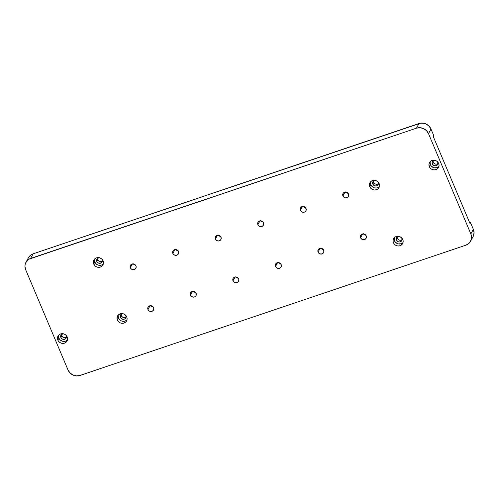 <?xml version="1.0" encoding="UTF-8"?>
<svg xmlns="http://www.w3.org/2000/svg" width="499" height="499" viewBox="0 0 499 499"><rect width="100%" height="100%" fill="white"/><g stroke="black" fill="none" stroke-linecap="round" stroke-linejoin="round"><path stroke-width="0.75" d="M402.755 242.813L401.109 243.768L398.183 243.874L395.595 242.389L394.491 240.749L393.437 242.72A5.146 4.772 28.3 0 1 393.58 238.697A5.146 4.772 28.3 0 1 398.289 236.301A5.146 4.772 28.3 0 1 402.787 239.557L401.689 237.923L400.048 236.769L397.117 236.32L395.295 236.938L393.898 238.191L393.143 239.9L393.143 241.79L393.904 243.587L395.302 245.003L397.129 245.839L399.1 245.957L400.928 245.34L402.793 243.275L403.173 241.441L402.787 239.557A5.146 4.772 28.3 0 1 402.643 243.581A5.146 4.772 28.3 0 1 397.934 245.976A5.146 4.772 28.3 0 1 393.437 242.72L394.491 240.749A5.146 4.772 -151.7 0 0 403.042 242.526M401.776 238.011A2.994 2.776 28.3 0 1 399.069 241.984A2.994 2.776 28.3 0 1 396.449 240.094L397.372 238.372A2.994 2.776 -151.7 0 0 402.1 239.639M379.103 186.819L376.508 187.998L374.531 187.88L372.709 187.044L370.838 184.761L369.784 186.726A5.146 4.772 28.3 0 1 369.927 182.703A5.146 4.772 28.3 0 1 374.637 180.307A5.146 4.772 28.3 0 1 379.134 183.57L378.036 181.929L376.396 180.781L374.456 180.295L372.516 180.551L370.876 181.505L369.778 183.014L369.491 185.796L370.882 188.366L372.522 189.514L374.462 189.994L376.402 189.745L378.042 188.79L379.14 187.281L379.521 185.447L379.134 183.57A5.146 4.772 28.3 0 1 378.991 187.587A5.146 4.772 28.3 0 1 374.281 189.982A5.146 4.772 28.3 0 1 369.784 186.726L370.838 184.761A5.146 4.772 -151.7 0 0 379.39 186.532M378.123 182.016A2.994 2.776 28.3 0 1 375.416 185.996A2.994 2.776 28.3 0 1 372.797 184.1L373.726 182.378A2.994 2.776 -151.7 0 0 378.448 183.651M438.633 166.722L436.987 167.676L434.061 167.783L431.467 166.298L430.369 164.658L429.308 166.629A5.146 4.772 28.3 0 1 429.458 162.605A5.146 4.772 28.3 0 1 434.167 160.21A5.146 4.772 28.3 0 1 438.665 163.466L436.8 161.177L434.972 160.347L432.995 160.229L431.173 160.846L429.776 162.1L429.021 163.809L429.021 165.699L429.782 167.489L431.18 168.912L433.007 169.747L434.978 169.866L436.806 169.248L438.671 167.177L439.051 165.35L438.665 163.466A5.146 4.772 28.3 0 1 438.521 167.489A5.146 4.772 28.3 0 1 433.812 169.885A5.146 4.772 28.3 0 1 429.308 166.629L430.369 164.658A5.146 4.772 -151.7 0 0 438.92 166.435M437.654 161.919A2.994 2.776 28.3 0 1 434.947 165.893A2.994 2.776 28.3 0 1 432.327 164.003L433.251 162.281A2.994 2.776 -151.7 0 0 437.979 163.547M153.586 307.64A3.088 2.863 28.3 0 1 150.673 311.488A3.088 2.863 28.3 0 1 147.972 309.536L150.031 305.725L147.972 309.536L149.095 310.908L150.785 311.501L152.469 311.108L153.586 309.867L153.761 308.195L152.469 306.267L150.779 305.675L149.613 305.831L147.972 307.309L147.972 309.536A3.088 2.863 28.3 0 1 150.885 305.687A3.088 2.863 28.3 0 1 153.586 307.64L153.586 307.64M150.916 305.687A3.088 2.863 -151.7 0 0 153.124 306.879M348.545 194.074A3.088 2.863 28.3 0 1 345.632 197.922A3.088 2.863 28.3 0 1 342.932 195.97L344.984 192.152L342.932 195.97L344.048 197.342L345.738 197.928L347.429 197.542L348.545 196.3L348.714 194.629L347.423 192.701L345.14 192.127L343.586 192.832L342.932 193.737L342.932 195.97A3.088 2.863 28.3 0 1 345.844 192.115A3.088 2.863 28.3 0 1 348.545 194.074M345.876 192.121A3.088 2.863 -151.7 0 0 348.084 193.313M135.934 265.855A3.088 2.863 28.3 0 1 133.021 269.703A3.088 2.863 28.3 0 1 130.326 267.751L132.378 263.94L130.326 267.751L131.443 269.123L133.133 269.716L134.817 269.323L135.94 268.082L136.108 266.41L135.279 264.869L134.293 264.183L131.967 264.046L130.32 265.524L130.326 267.751A3.088 2.863 28.3 0 1 133.239 263.902A3.088 2.863 28.3 0 1 135.934 265.855L135.934 265.855M133.264 263.902A3.088 2.863 -151.7 0 0 135.478 265.094M366.197 235.859A3.088 2.863 28.3 0 1 363.284 239.707A3.088 2.863 28.3 0 1 360.584 237.755L362.636 233.944L360.584 237.755L361.7 239.127L363.391 239.713L365.081 239.327L366.197 238.085L366.366 236.414L365.536 234.873L364.551 234.187L362.224 234.05L360.577 235.528L360.584 237.755A3.088 2.863 28.3 0 1 363.497 233.906A3.088 2.863 28.3 0 1 366.197 235.859M363.522 233.906A3.088 2.863 -151.7 0 0 365.736 235.098M196.107 293.287A3.088 2.863 28.3 0 1 193.194 297.136A3.088 2.863 28.3 0 1 190.493 295.177L192.552 291.366L190.493 295.177L191.616 296.549L193.306 297.142L194.99 296.749L196.113 295.514L196.282 293.842L194.99 291.909L192.708 291.341L190.774 292.464L190.319 293.487L190.493 295.177A3.088 2.863 28.3 0 1 193.406 291.329A3.088 2.863 28.3 0 1 196.107 293.287L196.107 293.287M193.437 291.335A3.088 2.863 -151.7 0 0 195.645 292.52M178.455 251.496A3.088 2.863 28.3 0 1 175.542 255.351A3.088 2.863 28.3 0 1 172.847 253.392L174.899 249.581L172.847 253.392L173.964 254.764L175.654 255.357L177.338 254.964L178.461 253.729L178.63 252.057L177.338 250.124L176.241 249.625L174.488 249.687L172.841 251.165L172.847 253.392A3.088 2.863 28.3 0 1 175.76 249.544A3.088 2.863 28.3 0 1 178.455 251.496L178.455 251.496M175.785 249.544A3.088 2.863 -151.7 0 0 178 250.735M220.982 237.144A3.088 2.863 28.3 0 1 218.069 240.992A3.088 2.863 28.3 0 1 215.368 239.04L217.421 235.222L215.368 239.04L216.485 240.412L218.175 240.998L219.866 240.612L220.982 239.37L221.151 237.699L219.859 235.771L217.576 235.197L216.023 235.902L215.362 236.807L215.368 239.04A3.088 2.863 28.3 0 1 218.281 235.185A3.088 2.863 28.3 0 1 220.982 237.144M218.306 235.191A3.088 2.863 -151.7 0 0 220.521 236.383M238.628 278.929A3.088 2.863 28.3 0 1 235.715 282.777A3.088 2.863 28.3 0 1 233.014 280.825L235.073 277.007L233.014 280.825L234.137 282.197L235.827 282.783L237.512 282.397L238.634 281.155L238.803 279.484L237.512 277.556L235.229 276.982L233.675 277.687L233.014 278.598L233.014 280.825A3.088 2.863 28.3 0 1 235.927 276.97A3.088 2.863 28.3 0 1 238.628 278.929M235.958 276.976A3.088 2.863 -151.7 0 0 238.173 278.168M263.503 222.785A3.088 2.863 28.3 0 1 260.59 226.633A3.088 2.863 28.3 0 1 257.889 224.681L259.942 220.87L257.889 224.681L259.006 226.053L260.696 226.646L262.387 226.253L263.503 225.012L263.672 223.34L262.842 221.799L261.856 221.113L259.53 220.976L257.883 222.454L257.889 224.681A3.088 2.863 28.3 0 1 260.802 220.832A3.088 2.863 28.3 0 1 263.503 222.785M260.827 220.832A3.088 2.863 -151.7 0 0 263.042 222.024M281.149 264.57A3.088 2.863 28.3 0 1 278.236 268.418A3.088 2.863 28.3 0 1 275.542 266.466L277.594 262.655L275.542 266.466L276.658 267.838L278.348 268.431L280.033 268.038L281.155 266.797L281.324 265.125L280.494 263.591L279.509 262.898L277.182 262.761L275.535 264.239L275.542 266.466A3.088 2.863 28.3 0 1 278.454 262.617A3.088 2.863 28.3 0 1 281.149 264.57M278.479 262.617A3.088 2.863 -151.7 0 0 280.694 263.809M323.67 250.217A3.088 2.863 28.3 0 1 320.757 254.066A3.088 2.863 28.3 0 1 318.063 252.107L320.115 248.296L318.063 252.107L319.179 253.48L320.869 254.072L322.554 253.679L323.676 252.444L323.845 250.772L323.015 249.232L322.03 248.539L319.703 248.402L318.056 249.88L318.063 252.107A3.088 2.863 28.3 0 1 320.976 248.259A3.088 2.863 28.3 0 1 323.67 250.217M321 248.265A3.088 2.863 -151.7 0 0 323.215 249.456M306.024 208.426A3.088 2.863 28.3 0 1 303.111 212.281A3.088 2.863 28.3 0 1 300.41 210.322L302.463 206.511L300.41 210.322L301.527 211.695L303.217 212.287L304.908 211.894L306.024 210.659L306.193 208.987L304.901 207.054L303.804 206.555L302.051 206.617L300.404 208.095L300.41 210.322A3.088 2.863 28.3 0 1 303.323 206.474A3.088 2.863 28.3 0 1 306.024 208.426M303.355 206.48A3.088 2.863 -151.7 0 0 305.563 207.665M103.05 264.146L101.409 265.1L98.484 265.2L96.656 264.37L94.791 262.081L93.731 264.046A5.146 4.772 28.3 0 1 93.874 260.029A5.146 4.772 28.3 0 1 98.584 257.634A5.146 4.772 28.3 0 1 103.087 260.89L101.983 259.249L100.343 258.102L98.403 257.621L96.463 257.871L94.822 258.825L93.725 260.335L93.438 263.123L94.829 265.686L96.469 266.834L98.409 267.321L100.349 267.065L101.989 266.11L103.087 264.601L103.474 262.767L103.087 260.89A5.146 4.772 28.3 0 1 102.937 264.907A5.146 4.772 28.3 0 1 98.228 267.308A5.146 4.772 28.3 0 1 93.731 264.046L94.791 262.081A5.146 4.772 -151.7 0 0 103.343 263.859M102.07 259.343A2.994 2.776 28.3 0 1 99.363 263.316A2.994 2.776 28.3 0 1 96.744 261.42L97.673 259.705A2.994 2.776 -151.7 0 0 102.395 260.971M126.702 320.14L125.062 321.094L122.136 321.194L120.309 320.364L118.444 318.075L117.384 320.04A5.146 4.772 28.3 0 1 117.527 316.023A5.146 4.772 28.3 0 1 122.236 313.628A5.146 4.772 28.3 0 1 126.734 316.884L125.636 315.243L123.995 314.096L122.055 313.609L120.116 313.865L118.475 314.819L117.377 316.329L117.09 319.117L118.481 321.68L120.122 322.828L122.062 323.315L124.002 323.059L125.642 322.104L126.74 320.595L127.12 318.761L126.734 316.884A5.146 4.772 28.3 0 1 126.59 320.901A5.146 4.772 28.3 0 1 121.881 323.302A5.146 4.772 28.3 0 1 117.384 320.04L118.444 318.075A5.146 4.772 -151.7 0 0 126.996 319.853M125.723 315.331A2.994 2.776 28.3 0 1 123.016 319.31A2.994 2.776 28.3 0 1 120.396 317.414L121.326 315.692A2.994 2.776 -151.7 0 0 126.047 316.965M67.172 340.237L65.531 341.191L62.606 341.297L60.011 339.813L58.913 338.172L57.853 340.143A5.146 4.772 28.3 0 1 57.996 336.12A5.146 4.772 28.3 0 1 62.706 333.725A5.146 4.772 28.3 0 1 67.209 336.981L66.105 335.34L64.465 334.193L62.525 333.712L60.585 333.962L58.944 334.916L57.847 336.426L57.56 339.214L58.321 341.004L59.718 342.426L61.545 343.262L63.523 343.381L65.344 342.763L67.209 340.692L67.596 338.858L67.209 336.981A5.146 4.772 28.3 0 1 67.059 341.004A5.146 4.772 28.3 0 1 62.35 343.399A5.146 4.772 28.3 0 1 57.853 340.143L58.913 338.172A5.146 4.772 -151.7 0 0 67.465 339.95M66.192 335.434A2.994 2.776 28.3 0 1 63.485 339.407A2.994 2.776 28.3 0 1 60.866 337.511L61.795 335.796A2.994 2.776 -151.7 0 0 66.517 337.062M465.891 245.171L80.052 375.441L76.528 375.903L73.004 375.023L70.016 372.934L68.014 369.952L25.655 269.666L24.95 266.254L25.125 264.539L26.497 261.445L29.036 259.162L416.465 128.168L419.99 127.707L423.514 128.586L426.502 130.676L428.504 133.657L470.863 233.937L471.567 237.356L471.393 239.065L470.021 242.165L468.873 243.431L465.891 245.171L80.052 375.441A9.356 8.683 28.3 0 1 68.014 369.952L25.655 269.666A9.356 8.683 28.3 0 1 25.923 262.362A9.356 8.683 28.3 0 1 30.626 258.438L416.465 128.168A9.356 8.683 28.3 0 1 428.504 133.657L470.863 233.937A9.356 8.683 28.3 0 1 470.594 241.248A9.356 8.683 28.3 0 1 465.891 245.171M470.594 241.248L473.077 236.638A9.356 8.683 -151.7 0 0 473.345 229.334L470.863 233.937L473.345 229.334L470.52 222.648L470.027 223.571L433.313 136.651L433.806 135.734L430.986 129.048L428.504 133.657L430.986 129.048A9.356 8.683 -151.7 0 0 418.948 123.559L416.465 128.168L418.948 123.559L33.109 253.829L30.626 258.438L33.109 253.829A9.356 8.683 -151.7 0 0 28.406 257.752L25.923 262.362M28.131 258.307L30.127 255.569L33.109 253.829L420.676 123.159L424.269 123.372L425.996 123.977L428.984 126.066L430.986 129.048L433.806 135.734L433.313 136.651L470.027 223.571L470.52 222.648L473.345 229.334L474.05 232.746L473.351 236.083M469.746 222.91L470.52 222.648L469.746 222.91M150.735 305.45L152.101 306.598L153.268 306.891M345.695 191.878L346.531 192.733L348.221 193.325M133.09 263.659L133.925 264.514L135.616 265.106M363.347 233.663L364.183 234.518L365.873 235.11M193.256 291.092L194.622 292.246L195.789 292.533M175.611 249.307L176.97 250.461L178.137 250.748M218.132 234.948L219.491 236.102L220.658 236.389M235.784 276.733L236.62 277.587L238.31 278.18M260.653 220.589L261.488 221.444L263.179 222.036M278.305 262.38L279.665 263.528L280.831 263.821M320.826 248.022L322.186 249.176L323.352 249.463M303.174 206.237L304.01 207.091L305.7 207.678M102.476 260.902L100.973 261.582L99.27 261.326L97.941 260.204L97.505 258.064M126.128 316.896L124.045 317.601L122.411 317.027L121.326 315.692L121.157 314.052M66.598 336.993L65.095 337.68L63.392 337.418L62.063 336.295L61.627 334.155M61.583 334.405A2.994 2.776 -151.7 0 0 61.795 335.796L60.866 337.511A2.994 2.776 28.3 0 1 63.124 333.781M58.651 335.203A5.146 4.772 -151.7 0 0 58.913 338.172L58.62 335.353M63.585 333.775L61.502 334.473L60.697 335.871L60.866 337.511L61.951 338.846L63.591 339.42L65.675 338.715L66.535 336.769L66.036 335.172M121.114 314.308A2.994 2.776 -151.7 0 0 121.326 315.692L120.396 317.414A2.994 2.776 28.3 0 1 122.654 313.684M118.182 315.106A5.146 4.772 -151.7 0 0 118.444 318.075L118.151 315.256M123.116 313.671L121.032 314.376L120.228 315.773L120.396 317.414L121.482 318.749L123.696 319.298L125.205 318.618L126.066 316.672L125.567 315.075M97.461 258.314A2.994 2.776 -151.7 0 0 97.673 259.705L96.744 261.42A2.994 2.776 28.3 0 1 99.002 257.69M94.529 259.112A5.146 4.772 -151.7 0 0 94.791 262.081L94.498 259.262M99.463 257.684L97.38 258.382L96.575 259.779L96.744 261.42L97.829 262.755L99.469 263.329L101.553 262.624L102.414 260.678L101.915 259.081M402.182 239.57L400.672 240.256L398.969 239.994L397.372 238.372L397.204 236.732M378.529 183.576L377.019 184.262L375.317 184L373.994 182.883L373.551 180.738M438.06 163.479L436.55 164.165L434.847 163.903L433.251 162.281L433.082 160.641M433.045 160.89A2.994 2.776 -151.7 0 0 433.251 162.281L432.327 164.003A2.994 2.776 28.3 0 1 434.585 160.266M430.113 161.688A5.146 4.772 -151.7 0 0 430.369 164.658L430.082 161.838M435.047 160.26L433.406 160.634L432.159 162.356L432.327 164.003L433.924 165.624L436.176 165.755L437.498 164.795L437.997 163.254L437.498 161.657M373.514 180.994A2.994 2.776 -151.7 0 0 373.726 182.378L372.797 184.1A2.994 2.776 28.3 0 1 375.055 180.364M370.582 181.792A5.146 4.772 -151.7 0 0 370.838 184.761L370.551 181.942M375.516 180.357L373.433 181.062L372.628 182.459L372.797 184.1L374.393 185.722L376.096 185.984L377.606 185.297L378.467 183.351L377.968 181.755M397.167 236.981A2.994 2.776 -151.7 0 0 397.372 238.372L396.449 240.094A2.994 2.776 28.3 0 1 398.707 236.358M394.235 237.786A5.146 4.772 -151.7 0 0 394.491 240.749L394.204 237.929M399.169 236.351L397.528 236.732L396.281 238.453L396.449 240.094L398.046 241.716L399.749 241.978L401.62 240.886L402.119 239.345L401.62 237.749"/></g></svg>
